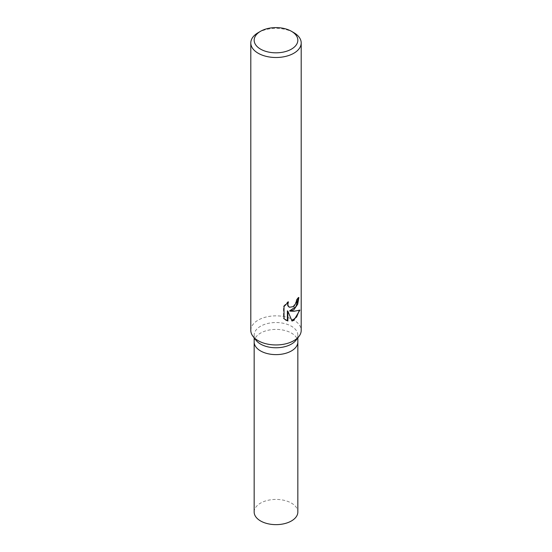 <?xml version="1.0" encoding="UTF-8"?>
<svg xmlns="http://www.w3.org/2000/svg" width="552" height="552" viewBox="0 0 552 552"><rect width="100%" height="100%" fill="white"/><g stroke="black" fill="none" stroke-linecap="round" stroke-linejoin="round"><path stroke-width="0.41" stroke-dasharray="2.76 2.07" d="M256.059 340.301A21.838 12.613 180 0 1 254.161 335.154A21.838 12.613 180 0 1 260.558 326.232A21.838 12.613 180 0 1 284.356 323.5A21.838 12.613 180 0 1 297.838 335.154A21.838 12.613 180 0 1 295.941 340.301M291.442 350.927A21.838 12.606 180 0 1 267.644 353.659A21.838 12.606 180 0 1 254.161 342.012A21.838 12.613 180 0 1 260.558 333.097A21.838 12.613 180 0 1 284.356 330.358A21.838 12.613 180 0 1 297.838 342.012L297.838 342.123M250.801 330.4A25.199 14.552 180 0 1 258.177 320.112A25.199 14.552 180 0 1 285.646 316.958A25.199 14.552 180 0 1 301.199 330.4M298.377 298.108L298.397 297.252A24.571 14.186 180 0 1 296.389 299.336L296.024 301.882L293.243 306.401L289.207 307.105M296.389 299.336L296.845 299.598M287.578 302.655L287.965 301.633L283.514 306.284L283.507 318.463L284.011 318.745M283.507 306.284L284.011 306.574M287.965 301.633L288.427 301.903M298.397 297.252L298.873 297.528M299.267 310.452L299.391 309.851C297.597 310.921 294.34 311.259 289.634 310.859M283.514 318.456L285.619 320.015M287.392 310.866L291.877 320.705M291.566 320.795L292.015 321.057M299.398 309.851L299.895 310.141M258.177 32.665A25.199 14.552 180 0 1 293.823 32.665M254.161 512.035A21.838 12.613 180 0 1 260.558 503.113A21.838 12.613 180 0 1 284.356 500.381A21.838 12.613 180 0 1 297.838 512.035M254.161 342.123L254.161 342.012A21.838 12.606 180 0 1 260.558 333.097A21.838 12.606 180 0 1 284.356 330.358A21.838 12.606 180 0 1 297.838 342.012M254.161 337.845L254.161 335.154M285.853 320.153L285.37 319.877M297.838 337.845L297.838 335.154"/><path stroke-width="0.83" d="M291.442 31.291L293.823 32.665A25.199 14.552 180 0 1 301.199 42.952L301.199 330.4A25.199 14.552 180 0 1 299.005 336.34L295.941 340.301A21.838 12.613 180 0 1 291.442 344.068A21.838 12.613 180 0 1 256.059 340.301L252.995 336.34A25.199 14.552 180 0 1 250.801 330.4L250.801 42.952A25.199 14.552 180 0 1 258.177 32.665L260.558 31.291A21.838 12.613 180 0 1 291.442 31.291A21.838 12.613 180 0 1 291.442 49.128A21.838 12.613 180 0 1 260.558 49.128A21.838 12.613 180 0 1 260.558 31.291L258.177 32.665M291.442 350.927A21.838 12.606 180 0 0 297.838 342.012A21.838 12.613 180 0 1 291.442 350.927A21.838 12.613 180 0 1 267.644 353.659A21.838 12.613 180 0 1 254.161 342.012L254.161 337.845M299.005 336.34A25.199 14.552 180 0 1 293.823 340.688A25.199 14.552 180 0 1 252.995 336.34M293.823 306.546L296.472 302.144L296.845 299.598A25.199 14.552 0 0 0 298.873 297.528L297.673 304.255L293.823 309.817L290.09 311.121L293.823 311.28L299.895 310.141L293.823 320.326L292.015 321.057L287.861 311.135L287.861 321.002L284.011 318.745L284.011 306.574L288.427 301.903L287.847 304.29L288.268 306.049L289.427 307.25L293.823 306.553M301.199 42.952A25.199 14.552 180 0 1 293.823 53.24A25.199 14.552 180 0 1 266.354 56.394A25.199 14.552 180 0 1 250.801 42.952M298.377 298.108L295.975 306.629L289.634 310.859L290.09 311.121M289.207 307.105L287.806 305.78L287.578 302.655M285.619 320.015L287.392 320.733L287.392 310.866L287.861 311.135M291.877 320.705L296.638 316.986L299.267 310.452M287.392 320.733L287.861 321.002M297.838 342.123L297.838 512.035A21.838 12.613 180 0 1 291.442 520.95A21.838 12.613 180 0 1 267.644 523.682A21.838 12.613 180 0 1 254.161 512.035L254.161 342.123M289.427 307.25L288.972 306.988M297.838 342.012L297.838 337.845"/></g></svg>
